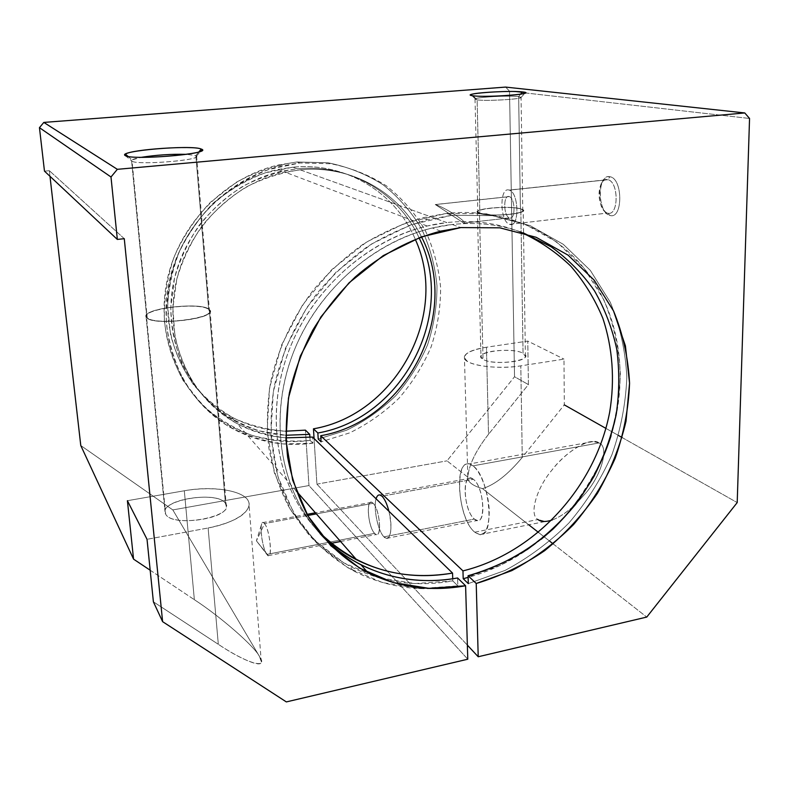 <?xml version="1.0" encoding="UTF-8"?>
<svg xmlns="http://www.w3.org/2000/svg" width="789" height="789" viewBox="0 0 789 789"><rect width="100%" height="100%" fill="white"/><g stroke="black" fill="none" stroke-linecap="round" stroke-linejoin="round"><path stroke-width="0.59" stroke-dasharray="3.94 2.96" d="M452.186 224.5L460.776 227.587L452.186 224.5C387.507 231.631 323.145 281.2 295.362 347.594C267.53 414.008 279.04 488.884 320.038 533.571C281.249 491.172 268.536 421.76 291.378 357.831C314.269 293.942 371.017 242.322 432.342 227.972L452.186 224.5C477.276 221.808 500.887 224.549 523.018 232.725C500.887 224.549 477.276 221.808 452.186 224.5M463.202 578.702L499.703 565.654C522.969 553.276 544.094 537.595 563.099 518.629C580.517 498.125 594.709 475.609 605.646 451.081C614.503 425.813 619.414 400.092 620.391 373.897C619 347.919 613.487 323.214 603.841 299.771L583.949 268.092L557.034 242.233L524.133 223.731L486.695 213.829L446.525 213.415L451.91 215.269L427.49 219.727C406.749 225.861 386.768 234.826 367.526 246.602C349.004 259.867 332.238 275.381 317.227 293.143C296.24 321.064 281.525 353.048 274.266 386.304C268.605 419.659 270.597 452.61 279.789 482.493C287.147 501.745 296.851 519.182 308.903 534.804C322.099 549.203 336.942 561.216 353.423 570.851C386.048 587.509 420.853 592.519 457.827 585.862L452.797 580.911C416.099 587.45 381.551 582.44 349.152 565.861C324.427 551.866 303.518 531.451 288.261 505.808C279.188 487.849 272.698 468.498 268.802 447.767C266.495 426.494 267.067 404.826 270.499 382.773C277.669 349.813 292.226 318.145 313.016 290.49C327.889 272.905 344.497 257.549 362.851 244.412C381.925 232.755 401.739 223.889 422.302 217.823L446.525 213.415L405.753 222.863L366.678 241.937L331.607 269.749L302.66 304.781L281.574 345.02L269.542 388.05L267.136 431.366L274.256 472.493L290.234 509.23L313.904 539.784L343.738 562.833L378.039 577.538L414.984 583.544L452.797 580.911L457.827 585.862L457.581 577.972L457.827 585.862L419.728 588.574L382.507 582.588L347.969 567.814L317.908 544.627L294.08 513.846L277.994 476.812L270.844 435.341L273.31 391.64L285.47 348.196L306.773 307.572L335.996 272.195L371.382 244.097L410.803 224.826L451.91 215.269L446.525 213.415C505.384 207.162 559.825 232.893 590.596 276.919C621.18 321.231 627.945 381.067 611.1 435.666M518.659 96.574L520.592 94.177L518.659 96.574C509.388 95.272 475.767 97.155 475.017 99.02L477.108 99.868L475.274 98.842C477.907 96.998 509.793 95.331 518.659 96.574L520.415 208.927L518.659 96.574L521.144 97.303C522.634 99.177 486.044 101.317 477.108 99.868L479.87 213.434L477.809 211.639C478.489 207.951 511.341 205.87 520.415 208.927C508.55 205.002 466.93 209.558 479.87 213.434C491.439 217.616 534.843 212.705 520.415 208.927L522.791 210.85C522.19 214.549 488.213 216.61 479.87 213.434L477.108 99.868C485.61 101.248 520.424 99.355 521.065 97.481L518.659 96.574M473.055 95.785L477.108 99.868L473.055 95.785M523.058 353.255L520.799 208.878C511.548 205.771 478.075 207.892 477.375 211.649L479.475 213.484L483.036 359.35L480.965 356.342C481.576 350.336 514.043 347.979 523.058 353.255L525.415 356.48C524.863 362.516 491.32 364.794 483.036 359.35L479.475 213.484C487.977 216.709 522.614 214.618 523.215 210.85L520.799 208.878L523.058 353.255C511.272 346.47 470.175 352.604 483.036 359.35C494.525 366.54 537.358 359.892 523.058 353.255M195.859 155.591L198.936 151.853L195.859 155.591L186.539 154.338L195.859 155.591L208.7 309.613L195.859 155.591L196.54 156.044C202.162 160.118 137.394 165.384 132.049 161.212L132.039 159.92L141.31 157.327C135.284 158.402 132.029 159.447 131.556 160.463L146.636 316.024C146.32 307.809 202.014 302.157 208.7 309.613C201.126 301.368 138.716 309.199 147.188 317.523C153.5 326.488 220.121 317.72 208.7 309.613L209.519 311.527C210.061 319.693 152.178 325.354 147.188 317.523L132.049 161.212C136.803 165.118 196.836 160.729 196.619 156.547L195.859 155.591M125.352 155.63L132.049 161.212L125.352 155.63M225.417 503.343L209.282 309.544C202.448 301.95 145.709 307.7 146.034 316.083L165.019 511.696C164.191 498.569 218.474 491.241 225.417 503.343L226.325 506.42C227.252 519.448 170.976 526.707 165.641 514.083L146.586 317.602C151.656 325.591 210.673 319.811 210.121 311.487L209.282 309.544L225.417 503.343C217.557 489.949 156.853 500.561 165.641 514.083C172.337 528.551 237.016 516.608 225.417 503.343M607.599 213.05L609.877 215.387C607.007 214.5 604.591 211.846 602.638 207.408C599.078 197.615 599.176 188.778 602.904 180.878C604.867 177.633 607.234 176.253 610.005 176.756L607.688 179.636C605.291 179.192 603.25 180.375 601.563 183.176C598.328 190.011 598.259 197.674 601.336 206.156C603.023 210.002 605.114 212.3 607.599 213.05C596.592 210.91 596.592 176.519 607.688 179.636L509.033 190.06C499.151 186.687 499.881 221.975 509.645 224.352L607.599 213.05L509.645 224.352C499.881 221.975 499.151 186.687 509.033 190.06C519.083 191.954 519.655 228.593 509.645 224.352L509.664 224.362C519.478 228.504 519.201 192.753 509.299 190.139L607.994 179.714C619.128 182.091 618.625 216.916 607.619 213.06L607.599 213.05C618.813 216.995 619.02 181.312 607.688 179.636L610.005 176.756C623.172 178.649 622.896 220.013 609.877 215.387L607.599 213.05M463.804 223.09L509.507 217.892C503.421 216.413 503.007 194.39 509.152 196.579L435.272 204.529L463.804 223.09L435.272 204.529C445.026 207.428 468.37 222.606 463.804 223.09C468.291 222.606 445.44 207.655 435.4 204.568L509.28 196.629C515.424 198.217 515.651 220.417 509.536 217.902L463.804 223.09L509.507 217.892M292.847 167.189L297.275 168.787L282.265 171.095C228.702 182.308 182.614 230.349 172.899 286.022C163.047 341.726 189.942 397.025 234.885 421.001C250.803 429.472 267.757 434.226 285.746 435.262L259.719 430.981C242.894 425.429 227.429 417.134 213.336 406.108C200.327 393.652 189.715 379.134 181.49 362.555C174.872 345.069 171.312 326.676 170.789 307.365L174.458 278.487C179.843 259.453 188.127 241.671 199.292 225.121C211.925 209.677 226.532 196.678 243.12 186.125C260.498 177.239 278.547 171.46 297.275 168.787C349.468 163.51 398.593 193.029 419.028 237.726C398.593 193.029 349.468 163.51 297.275 168.787L292.847 167.189C346.016 161.814 395.871 192.96 415.231 239.195C395.871 192.96 346.016 161.814 292.847 167.189L265.094 172.899C246.977 179.695 230.26 189.37 214.933 201.925C200.781 215.91 189.192 231.798 180.148 249.571C172.83 268.053 168.659 287.018 167.653 306.467L170.592 334.871C175.483 353.127 183.147 369.775 193.601 384.815C205.416 398.613 219.095 409.876 234.649 418.604C250.941 425.725 267.954 429.916 285.687 431.198C266.416 430.676 248.269 425.892 231.236 416.839C186.687 393.04 160.039 338.254 169.763 283.143C179.34 228.051 224.934 180.543 277.975 169.467L292.847 167.189M296.851 161.992L299.751 162.988L281.18 166.006C225.634 178.738 178.265 229.027 168.195 286.949C157.997 344.892 185.385 402.41 231.562 428.111C256.997 441.958 284.119 446.978 312.927 443.171L310.116 440.4C281.466 444.158 254.502 439.148 229.214 425.36C183.304 399.776 156.074 342.623 166.183 285.066C176.174 227.538 223.208 177.614 278.399 164.98L296.851 161.992L327.79 162.751C347.88 166.765 366.343 174.132 383.198 184.863C398.731 197.27 411.542 211.975 421.642 229.007C429.975 246.977 435.094 265.923 436.988 285.825C437.007 305.895 433.871 325.551 427.569 344.803C419.57 363.443 408.919 380.446 395.634 395.802C381.048 409.905 364.725 421.365 346.647 430.183L318.223 439.039L346.647 430.183C364.725 421.365 381.048 409.905 395.634 395.802C408.919 380.446 419.57 363.443 427.569 344.803C433.871 325.551 437.007 305.895 436.988 285.825C435.094 265.923 429.975 246.977 421.642 229.007C411.542 211.975 398.731 197.27 383.198 184.863C366.343 174.132 347.88 166.765 327.79 162.751L296.851 161.992C275.884 165.019 255.774 171.736 236.513 182.151L210.456 202.24C195.159 218.494 182.989 236.808 173.955 257.194C167.002 278.29 163.806 299.652 164.388 321.281C167.14 342.515 173.383 362.25 183.107 380.485L201.678 404.363C216.571 417.845 233.268 428.151 251.76 435.272C270.854 440.42 290.313 442.126 310.116 440.4L312.927 443.171L312.552 437.076L312.927 443.171L283.241 443.941C263.516 441.248 244.876 435.143 227.311 425.616C210.791 414.215 196.747 400.013 185.188 382.99C175.414 364.646 169.132 344.783 166.371 323.401C165.798 301.625 169.014 280.125 176.026 258.891C185.129 238.357 197.388 219.904 212.783 203.542C229.648 188.837 248.249 177.515 268.566 169.576L299.751 162.988L330.877 163.747C351.085 167.771 369.656 175.188 386.59 185.987C402.203 198.463 415.083 213.267 425.232 230.398C433.595 248.476 438.723 267.54 440.617 287.571C440.627 307.759 437.451 327.534 431.11 346.913C423.052 365.672 412.331 382.783 398.958 398.238C384.292 412.44 367.861 423.979 349.685 432.865L321.093 441.801L349.685 432.865C367.861 423.979 384.292 412.44 398.958 398.238C412.331 382.783 423.052 365.672 431.11 346.913C437.451 327.534 440.627 307.759 440.617 287.571C438.723 267.54 433.595 248.476 425.232 230.398C415.083 213.267 402.203 198.463 386.59 185.987C369.656 175.188 351.085 167.771 330.877 163.747L299.751 162.988L296.851 161.992M300.175 169.832L446.811 222.567L427.125 225.989C365.731 240.3 309.081 292.265 286.831 356.293C264.611 420.369 278.428 489.555 318.115 531.105C276.189 487.346 263.496 412.696 290.677 346.124C317.799 279.572 382.073 229.648 446.811 222.567L300.175 169.832C351.736 164.615 400.388 193.118 421.464 236.838C400.388 193.118 351.736 164.615 300.175 169.832C281.466 172.505 263.418 178.255 246.03 187.101C229.412 197.595 214.756 210.535 202.043 225.91C190.78 242.391 182.367 260.123 176.805 279.119L172.86 307.976L174.951 336.489C179.241 354.922 186.303 371.856 196.155 387.3C207.379 401.562 220.545 413.397 235.635 422.825C251.533 430.676 268.26 435.696 285.835 437.856C268.674 436.524 252.48 431.81 237.272 423.713C192.062 399.638 165.019 343.984 174.961 287.916C184.744 231.858 231.167 183.462 285.066 172.15L300.175 169.832M474.761 532.19L537.97 519.527C528.729 514.842 536.628 487.957 551.994 470.037C563.277 455.233 582.834 440.923 593.289 441.554L599.048 442.945L472.956 465.855L469.001 464.04C453.221 460.421 458.36 519.458 474.761 532.19C456.062 517.505 453.882 450.43 472.956 465.855C481.043 471.753 488.914 493.589 489.279 511.785C488.667 531.293 483.835 538.088 474.761 532.19L479.83 534.666C495.551 538.147 489.496 476.438 472.956 465.855L599.048 442.945C609.157 446.396 602.293 473.775 585.951 492.888L575.921 503.954L585.951 492.888C602.293 473.775 609.157 446.396 599.048 442.945C591.425 436.287 565.999 451.19 551.994 470.037C536.628 487.957 528.729 514.842 537.97 519.527L474.761 532.19M383.957 536.865L474.406 519.083C464.543 511.696 461.358 475.954 470.816 478.114L473.321 479.278L382.014 496.212L473.321 479.278C483.233 485.896 486.744 522.594 477.306 520.484L474.406 519.083L383.957 536.865L386.462 538.394C391.403 536.796 392.232 527.762 388.938 511.292C393.346 527.871 390.052 543.887 383.957 536.865C377.961 531.204 373.148 507.791 376.087 498.806C373.148 507.791 377.961 531.204 383.957 536.865M266.869 554.401L374.627 533.364C368.424 527.585 365.692 500.423 371.53 502.307L373.128 503.283L316.359 513.886L373.128 503.283C379.351 508.629 382.241 536.352 376.412 534.478L374.627 533.364L266.869 554.401L265.863 552.675C262.431 546.077 259.897 529.192 261.603 524.182C262.254 522.111 263.24 521.904 264.571 523.571L263.309 522.496C258.782 520.286 261.909 548.168 266.869 554.401L256.415 540.82L268.28 555.634C272.807 557.853 269.522 529.35 264.571 523.571L256.415 540.82L264.571 523.571C270.44 530.642 272.846 563.504 266.869 554.401M307.73 515.503L264.571 523.571L307.73 515.503M473.321 479.278C461.812 469.583 463.054 510.414 474.406 519.083C486.103 530.109 485.077 487.484 473.321 479.278M552.122 520.03C559.204 517.436 566.591 512.584 574.303 505.483C563.287 515.434 553.641 520.77 545.377 521.47L537.97 519.527M467.778 659.209L308.963 485.56L305.412 430.143L308.963 485.56L172.821 509.921L80.774 445.529L172.821 509.921L308.963 485.56L467.778 659.209M309.919 437.402L310.116 440.4L309.919 437.402M452.728 578.771L452.797 580.911L452.728 578.771M373.128 503.283C365.84 495.522 367.447 526.549 374.627 533.364C382.024 541.895 380.485 509.842 373.128 503.283M316.912 484.14L467.364 645.136L316.912 484.14L314.071 438.556L316.912 484.14L446.988 460.855L316.912 484.14M520.01 231.867C497.248 222.902 472.848 219.806 446.811 222.567C472.848 219.806 497.248 222.902 520.01 231.867M49.983 176.302L49.342 170.7L44.47 171.134L49.342 170.7L49.983 176.302M505.601 87.086L509.526 91.13L514.536 376.738L446.988 460.855L467.788 477.128C467.482 481.823 472.394 485.659 482.523 488.647L528.768 524.813L482.523 488.647C472.394 485.659 467.482 481.823 467.788 477.128L467.818 476.556C469.199 464.277 476.092 450.194 488.519 434.285L486.468 347.229C473.38 349.32 466.023 352.427 464.405 356.559C461.082 364.331 494.95 370.219 520.799 365.859L563.997 359.123L564.303 404.865L522.269 457.393L520.799 365.859L522.269 457.393C508.234 474.297 494.979 484.722 482.523 488.647C494.979 484.722 508.234 474.297 522.269 457.393L564.303 404.865L563.997 359.123L520.799 365.859C501.626 368.897 476.349 366.816 467.838 361.668C460.51 355.632 466.723 350.819 486.468 347.229L527.772 341.075L563.997 359.123L527.772 341.075L486.468 347.229L488.519 434.285L528.403 384.568L527.772 341.075L528.403 384.568L488.519 434.285C475.846 450.549 468.932 464.829 467.788 477.128L446.988 460.855L514.536 376.738L528.403 384.568L514.536 376.738L509.526 91.13L525.257 92.924L509.526 91.13L505.601 87.086M538.483 532.407L544.134 536.826L538.483 532.407M544.163 536.855L549.844 541.293L544.163 536.855M553.217 543.937L646.753 617.077L553.217 543.937M509.152 196.579C502.997 194.39 503.431 216.482 509.536 217.902C515.73 220.437 515.365 197.822 509.152 196.579M146.586 317.602C137.976 309.11 201.55 301.142 209.282 309.544C220.95 317.799 153.007 326.745 146.586 317.602M479.475 213.484C466.299 209.529 508.708 204.884 520.799 208.878C535.524 212.734 491.261 217.744 479.475 213.484M127.404 500.699L184.31 490.768C211.107 486.044 240.024 489.801 247.292 499.407C254.975 508.925 237.311 522.624 208.118 527.989L147.03 539.311L208.118 527.989L218.316 644.307L153.391 601.82L218.316 644.307L208.118 527.989C233.169 522.624 246.829 515.03 249.077 505.226C251.05 492.001 216.452 484.791 184.31 490.768L127.404 500.699M150.176 570.22L194.36 599.699L184.31 490.768L194.36 599.699C220.161 616.387 254.827 646.586 259.601 656.675L261.297 662.02C261.277 667.938 240.339 659.022 218.316 644.307C247.302 663.855 268.743 669.595 259.601 656.675L172.821 509.921L259.601 656.675C254.827 646.586 220.161 616.387 194.36 599.699L150.176 570.22M605.903 428.378L618.527 435.508L605.903 428.378M622.166 437.57L737.202 502.583L622.166 437.57M525.346 92.934L749.55 118.468L525.346 92.934M609.877 215.387C622.896 220.013 623.172 178.649 610.005 176.756C597.145 173.235 597.155 212.872 609.877 215.387M124.277 238.682L49.342 170.7L124.277 238.682M541.195 539.272C519.083 557.281 494.723 570.003 468.124 577.42M468.301 583.613L505.078 570.417C528.522 557.902 549.815 542.073 568.958 522.939C586.533 502.248 600.833 479.534 611.889 454.799C620.825 429.334 625.815 403.396 626.831 376.994C625.47 350.809 619.957 325.896 610.282 302.276L590.29 270.341L563.228 244.284L530.109 225.624L492.395 215.663L451.91 215.269L492.395 215.663L530.109 225.624L563.228 244.284L590.29 270.341L610.282 302.276C619.957 325.896 625.47 350.809 626.831 376.994C625.815 403.396 620.825 429.334 611.889 454.799C600.833 479.534 586.533 502.248 568.958 522.939C549.815 542.073 528.522 557.902 505.078 570.417L468.301 583.613M440.666 231.128L432.342 227.972M427.49 219.727L422.302 217.823M353.423 570.851L349.152 565.861M471.94 95.607L475.274 98.842M475.017 99.02L477.809 211.639M477.375 211.649L480.965 356.342M128.025 156.419L132.039 159.92M131.556 160.463L146.636 316.024M146.034 316.083L165.019 511.696M602.638 207.408L601.336 206.156M602.904 180.878L601.563 183.176M282.265 171.095L277.975 169.467M234.885 421.001L231.236 416.839M281.18 166.006L278.399 164.98M231.562 428.111L229.214 425.36M427.125 225.989L285.066 172.15M296.191 490.896L237.272 423.713M593.289 441.554L469.001 464.04M470.816 478.114L379.864 494.94M371.53 502.307L315.393 512.781M307.059 514.339L263.309 522.496M265.863 552.675L256.415 540.82L261.603 524.182M268.28 555.634L331.281 543.305M340.572 541.491L376.412 534.478M386.462 538.394L477.306 520.484M479.83 534.666L545.377 521.47M435.4 204.568L509.28 196.629M509.664 224.362L607.619 213.06M509.299 190.139L607.994 179.714M226.325 506.42L210.121 311.487M209.519 311.527L196.619 156.547M196.54 156.044L200.643 151.241M525.415 356.48L523.215 210.85M522.791 210.85L521.065 97.481M521.144 97.303L525.07 93.132M467.818 476.556L464.405 356.559M261.297 662.02L249.077 505.226"/><path stroke-width="1.18" d="M460.776 227.587L440.666 231.128C410.122 239.175 380.752 254.857 355.178 277.028C338.935 292.877 324.821 310.55 312.848 330.029C302.305 350.267 294.484 371.254 289.385 392.991C285.934 414.817 285.352 436.238 287.64 457.265C291.536 477.73 298.025 496.784 307.099 514.408C322.356 539.548 343.245 559.352 367.891 572.636C398.524 587.568 431.1 591.947 465.599 585.763L457.581 577.972C423.476 583.988 391.275 579.59 360.987 564.766C345.612 556.975 331.962 546.57 320.038 533.571C354.557 571.67 407.173 587.263 457.581 577.972L465.599 585.763L467.778 659.209L286.348 701.914L162.613 621.663L124.277 238.682L117.334 239.432L44.47 171.134L39.45 127.67L43.819 122.413L505.601 87.086L43.819 122.413L39.45 127.67L110.993 176.992L117.334 169.319L43.819 122.413L117.334 169.319L744.777 112.945L505.601 87.086L744.777 112.945L749.55 118.468L737.202 502.583L646.753 617.077L478.213 656.754L476.221 583.485L468.074 575.743L468.301 583.613L463.202 578.702L462.965 570.891L320.719 435.725L321.093 441.801L318.223 439.039L317.849 433.003L313.46 428.822L314.071 438.556L313.46 428.822L317.849 433.003L318.223 439.039L321.093 441.801L320.719 435.725L462.965 570.891C535.169 553.119 595.537 486.991 609.71 411.996C614.947 379.913 612.688 347.732 602.766 318.115C594.807 298.962 584.126 281.624 570.743 266.11C555.929 251.908 539.025 240.497 520.01 231.867C539.025 240.497 555.929 251.908 570.743 266.11C584.126 281.624 594.807 298.962 602.766 318.115C612.688 347.732 614.947 379.913 609.71 411.996C595.537 486.991 535.169 553.119 462.965 570.891L463.202 578.702L468.301 583.613L468.074 575.743C499.171 567.252 528.295 551.126 553.227 528.877C568.997 513.047 582.627 495.492 594.107 476.221C604.187 456.22 611.593 435.42 616.317 413.811C619.414 392.044 619.562 370.514 616.751 349.231C612.234 328.382 604.798 308.893 594.442 290.756C582.489 273.684 568.06 259.048 551.126 246.819L523.018 232.725L551.126 246.819C568.06 259.048 582.489 273.684 594.442 290.756C604.798 308.893 612.234 328.382 616.751 349.231C619.562 370.514 619.414 392.044 616.317 413.811C609.67 446.258 595.744 477.177 575.733 504.201C561.374 521.411 545.219 536.5 527.249 549.469C508.481 561.009 488.756 569.776 468.074 575.743L476.221 583.485L511.765 570.644C534.429 558.494 555.032 543.128 573.564 524.567C590.557 504.496 604.404 482.473 615.104 458.508C623.754 433.832 628.577 408.722 629.563 383.178L625.421 345.868L613.556 310.994L594.245 280.223L568.1 255.163L536.155 237.292L499.782 227.824L460.776 227.587L499.782 227.824L536.155 237.292L568.1 255.163L594.245 280.223L613.556 310.994C622.906 333.796 628.241 357.851 629.563 383.178L626.012 421.257C620.016 446.525 610.459 470.579 597.362 493.411C582.45 515.118 564.875 534.212 544.647 550.683C523.225 565.328 500.413 576.256 476.221 583.485L478.213 656.754L467.364 645.136L478.213 656.754L646.753 617.077L737.202 502.583L749.55 118.468L744.777 112.945L117.334 169.319L110.993 176.992L39.45 127.67L44.47 171.134L117.334 239.432L110.993 176.992L117.334 239.432L124.277 238.682L162.613 621.663L153.391 601.82L147.03 539.311L127.404 500.699L133.558 559.135L150.176 570.22L133.558 559.135L127.404 500.699L147.03 539.311L153.391 601.82L162.613 621.663L286.348 701.914L467.778 659.209L465.599 585.763L428.812 588.338L392.932 582.489L359.685 568.159L330.818 545.702L307.996 515.947L292.66 480.185L285.934 440.163L288.458 398.011L300.303 356.115L320.896 316.941L349.093 282.787L383.198 255.626L421.168 236.937L460.776 227.587M520.592 94.177L522.436 91.918C511.844 90.538 474.15 92.5 470.915 94.611C470.007 95.084 470.727 95.469 473.055 95.785C483.608 97.422 527.328 94.877 525.425 92.747L522.436 91.918L520.592 94.177M198.936 151.853L201.234 149.062C193.818 145.215 131.339 149.358 125.421 154.141L125.352 155.63C131.516 160.423 209.065 154.19 202.073 149.575L201.234 149.062L198.936 151.853M141.31 157.327C156.34 154.969 171.42 153.973 186.539 154.338C171.42 153.973 156.34 154.969 141.31 157.327M285.746 435.262L309.732 434.344L305.412 430.143L285.687 431.198L305.412 430.143L309.732 434.344L309.919 437.402L309.732 434.344L285.746 435.262M318.115 531.105C329.477 542.97 342.318 552.547 356.658 559.835C386.728 574.579 418.693 578.998 452.551 573.08L312.552 437.076L285.835 437.856L312.552 437.076L452.551 573.08L452.728 578.771L452.551 573.08C400.378 581.671 355.563 567.676 318.115 531.105M382.014 496.212L379.864 494.94C378.197 494.673 376.935 495.965 376.087 498.806C377.369 494.733 379.341 493.865 382.014 496.212C384.716 498.973 387.034 504.003 388.938 511.292C387.034 504.003 384.716 498.973 382.014 496.212M316.359 513.886L307.73 515.503L316.359 513.886M575.921 503.954L574.303 505.483L575.921 503.954M421.464 236.838C461.9 313.766 406.749 420.951 320.719 435.725C406.749 420.951 461.9 313.766 421.464 236.838M419.028 237.726C457.245 314.14 402.4 418.505 317.849 433.003C402.4 418.505 457.245 314.14 419.028 237.726M415.231 239.195C450.036 314.722 395.723 414.748 313.46 428.822C395.723 414.748 450.036 314.722 415.231 239.195M80.774 445.529L49.983 176.302L80.774 445.529L133.558 559.135L80.774 445.529M528.768 524.813L538.483 532.407L528.768 524.813M549.844 541.293L553.217 543.937L549.844 541.293M564.303 404.865L605.903 428.378L564.303 404.865M618.527 435.508L622.166 437.57L618.527 435.508M537.97 519.527C540.889 521.943 545.613 522.101 552.122 520.03M611.1 435.666C597.835 476.97 574.53 511.509 541.195 539.272M468.124 577.42L463.202 578.702M201.234 149.062C215.19 153.421 132.394 160.729 125.352 155.63C115.865 150.985 192.25 144.515 201.234 149.062M522.436 91.918C540.13 93.615 487.03 97.826 473.055 95.785C457.561 93.96 508.008 90.064 522.436 91.918M367.891 572.636L360.987 564.766M470.915 94.611L471.94 95.607M125.421 154.141L128.025 156.419M356.658 559.835L296.191 490.896M315.393 512.781L307.059 514.339M331.281 543.305L340.572 541.491M200.643 151.241L202.073 149.575"/></g></svg>
